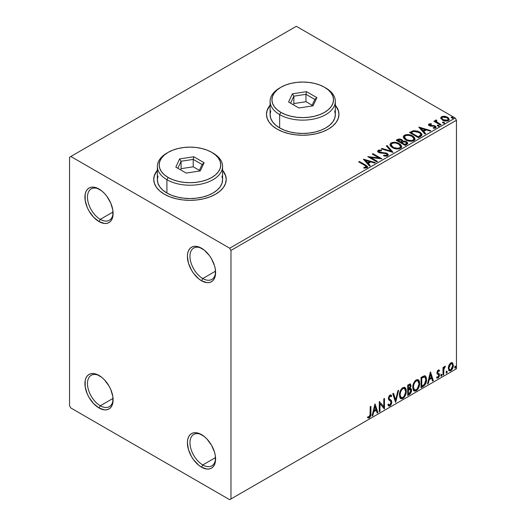 <?xml version="1.0" encoding="UTF-8"?>
<svg xmlns="http://www.w3.org/2000/svg" width="526" height="526" viewBox="0 0 526 526"><rect width="100%" height="100%" fill="white"/><g stroke="black" fill="none" stroke-linecap="round" stroke-linejoin="round"><path stroke-width="0.79" d="M202.786 278.53A18.121 10.461 -120 0 0 215.581 271.85A18.121 10.461 60 0 1 211.846 279.431A18.121 10.461 60 0 1 202.786 278.53L215.542 271.166L202.786 278.53A18.121 10.461 60 0 1 190.951 262.566A18.121 10.461 60 0 1 193.726 248.048A18.121 10.461 60 0 1 202.162 248.601A18.121 10.461 -120 0 0 189.978 256.708A18.121 10.461 -120 0 0 202.786 278.53L201.504 280.752L202.786 278.53M201.504 248.206L201.504 248.206A19.929 11.506 60 0 1 215.594 272.613A19.929 11.506 60 0 1 201.504 280.752L198.756 278.852L193.673 273.487L191.536 270.233L188.486 263.191L187.407 256.34L187.683 253.322L188.486 250.731L189.787 248.673L191.536 247.22L193.673 246.424L196.113 246.332L198.756 246.931L204.252 250.106L209.335 255.465L211.472 258.726L214.523 265.768L215.325 269.286L215.325 275.631L214.523 278.221L213.221 280.286L211.472 281.739L209.335 282.528L206.896 282.626L201.504 280.752A19.929 11.506 60 0 1 187.407 256.34A19.929 11.506 60 0 1 201.504 248.206L201.504 248.206M100.288 219.355A18.121 10.461 -120 0 0 113.09 212.675A18.121 10.461 60 0 1 109.349 220.256A18.121 10.461 60 0 1 100.288 219.355L113.051 211.991L100.288 219.355A18.121 10.461 60 0 1 88.453 203.391A18.121 10.461 60 0 1 91.228 188.873A18.121 10.461 60 0 1 99.664 189.426A18.121 10.461 -120 0 0 87.48 197.533A18.121 10.461 -120 0 0 100.288 219.355L99.006 221.577L100.288 219.355M99.006 189.031L99.006 189.031A19.929 11.506 60 0 1 113.103 213.438A19.929 11.506 60 0 1 99.006 221.577L93.615 217.225L89.045 211.058L87.29 207.579L85.186 200.498L85.186 194.147L85.988 191.556L87.29 189.498L89.045 188.045L91.182 187.249L93.615 187.157L96.258 187.756L101.761 190.931L104.404 193.384L106.837 196.29L110.73 203.029L112.834 210.111L112.834 216.456L112.031 219.046L110.73 221.111L108.974 222.564L106.837 223.353L104.404 223.451L99.006 221.577A19.929 11.506 60 0 1 84.916 197.165A19.929 11.506 60 0 1 99.006 189.031L99.013 189.031M100.288 405.763A18.121 10.461 -120 0 0 113.09 399.076A18.121 10.461 60 0 1 109.349 406.657A18.121 10.461 60 0 1 100.288 405.763L113.051 398.392L100.288 405.763A18.121 10.461 60 0 1 88.453 389.792A18.121 10.461 60 0 1 91.228 375.275A18.121 10.461 60 0 1 99.664 375.827A18.121 10.461 -120 0 0 87.48 383.934A18.121 10.461 -120 0 0 100.288 405.763L99.006 407.979L100.288 405.763M99.006 375.433L99.006 375.433A19.929 11.506 60 0 1 113.103 399.845A19.929 11.506 60 0 1 99.006 407.979L93.615 403.626L89.045 397.459L87.29 393.981L85.186 386.899L85.186 380.548L85.988 377.964L87.29 375.899L89.045 374.446L91.182 373.657L93.615 373.559L96.258 374.157L101.761 377.333L104.404 379.785L108.974 385.952L110.73 389.431L112.834 396.512L112.834 402.863L112.031 405.447L110.73 407.512L108.974 408.965L106.837 409.754L104.404 409.853L99.006 407.979A19.929 11.506 60 0 1 84.916 383.572A19.929 11.506 60 0 1 99.006 375.433L99.006 375.433M202.786 464.938A18.121 10.461 -120 0 0 215.581 458.251A18.121 10.461 60 0 1 211.846 465.832A18.121 10.461 60 0 1 202.786 464.938L215.542 457.567L202.786 464.938A18.121 10.461 60 0 1 190.951 448.967A18.121 10.461 60 0 1 193.726 434.45A18.121 10.461 60 0 1 202.162 435.002A18.121 10.461 -120 0 0 189.978 443.109A18.121 10.461 -120 0 0 202.786 464.938L201.504 467.154L202.786 464.938M201.504 434.607L201.504 434.607A19.929 11.506 60 0 1 215.594 459.014A19.929 11.506 60 0 1 201.504 467.154L198.756 465.254L193.673 459.888L191.536 456.634L188.486 449.592L187.407 442.741L187.683 439.723L188.486 437.139L189.787 435.074L191.536 433.621L193.673 432.832L196.113 432.734L198.756 433.332L204.252 436.508L206.896 438.96L211.472 445.127L214.523 452.169L215.325 455.687L215.325 462.038L214.523 464.622L213.221 466.687L211.472 468.14L209.335 468.929L206.896 469.028L201.504 467.154A19.929 11.506 60 0 1 187.407 442.741A19.929 11.506 60 0 1 201.504 434.607L201.504 434.607M157.359 170.588A36.235 20.922 0 0 0 153.737 179.563M164.349 194.206A36.235 20.922 180 0 1 153.737 179.412A36.235 20.922 180 0 1 157.359 170.292L154.434 175.336L153.737 179.412L154.434 183.495L156.492 187.42L159.845 191.037L164.349 194.206L169.839 196.809L176.105 198.743L182.903 199.933L189.971 200.334L197.04 199.933L203.838 198.743L210.104 196.809L215.594 194.206L220.105 191.037L223.451 187.42L225.516 183.495L226.213 179.412L225.516 175.336L222.583 170.292A36.235 20.922 180 0 1 226.213 179.412A36.235 20.922 180 0 1 203.838 198.743A36.235 20.922 180 0 1 164.349 194.206M270.101 105.496A36.235 20.922 0 0 0 266.478 114.471M277.09 129.113A36.235 20.922 180 0 1 266.478 114.32A36.235 20.922 180 0 1 270.101 105.2L267.175 110.243L266.478 114.32L267.175 118.403L269.24 122.328L272.586 125.944L277.09 129.113L282.587 131.717L288.846 133.65L295.645 134.84L302.72 135.241L309.788 134.84L316.586 133.65L322.846 131.717L328.342 129.113L332.846 125.944L336.193 122.328L338.257 118.403L338.954 114.32L338.257 110.243L335.332 105.2A36.235 20.922 180 0 1 338.954 114.32A36.235 20.922 180 0 1 316.586 133.65A36.235 20.922 180 0 1 277.09 129.113M69.544 157.221L69.544 405.763L70.826 407.979L229.691 499.7L456.456 368.779L230.973 498.957L230.973 250.422L456.456 120.237L456.456 368.779L456.456 120.237L455.174 118.021L229.691 248.206L70.826 156.485L296.309 26.3L455.174 118.021L296.309 26.3L69.544 157.221L69.544 405.763L70.826 407.979L229.691 499.7L230.973 498.957L230.973 250.422L229.691 248.206L70.826 156.485L69.544 157.221M440.821 118.383L443.089 120.428L446.955 121.059L449.178 119.777L448.547 117.942L445.371 116.371L442.221 116.404L441.11 117.048L440.735 117.929L442.471 120.112C444.319 121.197 446.285 121.361 448.376 120.599L449.25 119.369L447.534 117.193L444.529 116.233L441.597 116.68L440.735 118.514M440.446 125.05L441.13 124.649L436.455 121.697L436.126 120.98L436.784 120.526L436.416 119.935L435.364 120.401L435.541 121.421L434.581 120.868L433.891 121.263L440.446 125.05L441.13 124.649L436.79 122.019L436.416 119.935L435.285 120.697L435.541 121.421L434.581 120.868L433.891 121.263L440.446 125.05M429.841 124.991L430.058 125.885L429.841 124.399L431.419 124.287L431.261 123.728L431.261 124.267L431.261 123.728L428.854 124.051L428.526 124.655L428.874 125.326L430.459 126.128L433.772 126.161L434.877 126.674L434.772 127.529L433.135 127.673L433.345 128.252L435.153 128.153L436.113 127.483L435.791 126.437L434.64 125.74L429.913 125.195L429.709 124.498L431.419 124.287L431.261 123.728L429.104 123.899L428.992 124.55L430.169 124.281M420.563 136.523L421.977 135.162L421.747 133.893L420.379 132.493L417.703 131.132L413.541 130.678L409.517 132.545L418.486 137.727L420.563 136.523L422.03 134.801L419.63 132.019L413.331 130.718L409.517 132.545L418.486 137.727L420.563 136.523M402.804 141.343L401.732 139.607L401.732 140.199L399.602 139.554L397.446 140.107L401.732 140.199L401.732 139.607L397.446 139.515L397.446 140.107L396.689 140.547L397.446 140.107L397.446 139.515L396.177 140.251L405.145 145.426L407.716 143.578L407.571 142.645L406.506 141.698L404.79 141.099L402.798 141.192L402.226 139.942L400.201 139.042L398.412 139.088L396.177 140.251L405.145 145.426L406.94 144.394L407.762 143.289L406.506 141.698L402.831 140.961L402.831 141.553M393.073 152.395L387.097 145.492L386.34 145.926L390.963 151.113L381.981 148.444L381.232 148.878L393.073 152.395L387.097 145.492L386.34 145.926L390.963 151.113L381.981 148.444L381.232 148.878L393.073 152.395M377.438 161.423L370.764 157.57L381.922 158.839L372.954 153.658L372.263 154.059L378.95 157.918L367.779 156.643L376.748 161.824L377.438 161.423L370.764 157.57L381.922 158.839L372.954 153.658L372.263 154.059L378.95 157.918L367.779 156.643L376.748 161.824L377.438 161.423M364.663 165.335L366.306 166.86L363.874 167.531L364.216 168.129L367.063 167.676L367.542 167.025L367.247 166.236L359.383 161.489L358.693 161.89L364.663 165.335C365.971 165.848 366.418 166.479 366.017 167.222L363.874 167.531L364.216 168.129L366.944 167.748L367.556 166.926L365.438 164.986L359.383 161.489L358.693 161.89L364.663 165.335M363.407 159.168L369.502 166.006L370.251 165.572L368.299 163.382L370.817 161.923L374.617 163.053L375.367 162.619L363.407 159.168L369.502 166.006L370.251 165.572L368.299 163.382L370.817 161.923L374.617 163.053L375.367 162.619L363.407 159.168M387.616 155.814L388.208 154.526L386.636 153.092L380.515 152.435L379.029 151.797L379.141 150.877L381.495 150.85L381.482 150.219L378.957 150.088L377.734 150.857L378.089 152.007L379.516 152.836L386.38 153.71L387.09 154.486L386.774 155.229L383.743 155.262L383.638 155.847L386.715 156.123L388.267 154.881L387.083 153.316L379.377 152.053L379.141 150.877L381.495 150.85L381.482 150.219L378.233 150.344L377.668 151.179L378.727 152.474L386.38 153.71L387.11 154.644L386.643 155.308L383.743 155.262L383.638 155.847L387.616 155.814M392.422 147.642L395.23 148.74L398.583 148.963L400.93 148.095L401.693 146.537L400.687 144.663L398.419 143.19L395.348 142.322L393.06 142.296L390.877 143.052L389.97 144.459L390.562 146.103L392.422 147.642C394.941 149.134 397.656 149.364 400.556 148.339L401.7 146.688L399.28 143.631C396.735 142.112 394 141.875 391.074 142.927L389.963 144.597L392.422 147.642M405.756 139.942L408.57 141.034L411.924 141.257L414.271 140.389L415.027 138.838L414.028 136.964L412.2 135.701L409.78 134.814L406.401 134.597L404.218 135.346L403.304 136.76L403.902 138.404L405.756 139.942C408.281 141.435 410.99 141.665 413.896 140.639L415.034 138.989L412.614 135.932C410.07 134.413 407.341 134.176 404.415 135.228L403.297 136.898L405.756 139.942M418.827 127.174L424.923 134.012L425.672 133.578L423.719 131.382L426.238 129.929L430.031 131.059L430.787 130.626L418.939 127.108L424.923 134.012L425.672 133.578L423.719 131.382L426.238 129.929L430.031 131.059L430.787 130.626L418.827 127.174M437.625 125.944L438.631 126.148L439.125 125.648L437.77 125.076L437.277 125.366L437.625 125.944L438.947 126.043L438.776 125.28L437.454 125.181L437.625 125.944L437.454 125.181M442.918 122.893L443.918 123.091L444.417 122.591L443.063 122.025L442.563 122.308L442.918 122.893L444.24 122.992L444.062 122.229L442.741 122.124L442.918 122.893L442.741 122.124M451.538 117.909L452.544 118.113L453.037 117.614L451.512 117.081L451.183 117.541L451.538 117.909L452.86 118.008L452.689 117.245L451.367 117.147L451.538 117.909L451.367 117.147M452.051 362.605L452.682 363.025L450.828 362.848L448.967 365.175L448.33 367.516L448.908 370.462L450.249 370.929L451.407 370.258L453.208 366.747L452.847 363.229L452.123 362.631L451.104 362.703L448.967 365.175L448.297 368.246L449.322 370.823L450.828 370.679C452.531 369.245 453.373 367.464 453.353 365.327L452.321 362.723M443.004 375.064L443.694 374.663L443.918 368.884L445.305 366.195L444.483 366.629L443.694 368.213L443.694 367.095L443.004 367.496L443.004 375.064L443.694 374.663L443.806 369.462L445.423 366.227L444.897 366.274L443.694 368.213L443.694 367.095L443.004 367.496L443.004 375.064M438.559 370.929L437.757 370.731L439.151 371.317L439.558 370.429L438.914 370.015L439.558 370.429L438.224 370.126L437.652 370.633L436.922 373.158L437.297 374.111L438.704 374.814L438.815 375.893L438.026 377.142L437.08 376.892L436.679 377.826L438.099 378.03L439.361 376.228L439.434 374.183L437.599 372.434L438.119 371.139L439.151 371.317L439.558 370.429L438.329 370.067L436.909 372.868L437.132 373.907L438.704 374.814L438.868 375.439L438.026 377.142L437.08 376.892L436.981 378.102L436.475 377.806M423.128 386.538L425.317 384.434L426.474 380.923L426.264 377.267L424.811 375.761L421.043 377.385L421.043 387.741L423.128 386.538L422.615 386.242L421.043 387.149L422.615 386.242L423.128 386.538C425.521 384.782 426.665 382.435 426.566 379.509L425.31 375.932L424.535 375.742L421.043 377.385L421.043 387.741L423.128 386.538M407.709 395.44L410.398 393.658L411.496 391.377L411.411 389.095L410.201 388.418L411.043 385.729L410.221 383.98L407.709 385.085L407.709 395.44L409.498 394.408L411.615 390.246L410.964 388.55L410.201 388.418L411.043 385.729L410.425 384.065L407.709 385.085L407.709 395.44M395.637 402.41L398.623 390.331L397.873 390.765L395.69 399.878L393.514 393.284L392.758 393.718L395.637 402.41L398.623 390.331L397.873 390.765L395.69 399.878L393.514 393.284L392.758 393.718L395.637 402.41M379.996 411.444L379.996 403.738L384.48 408.853L384.48 398.498L383.789 398.892L383.789 406.618L379.305 401.483L379.305 411.838L379.996 411.444L379.305 411.247L379.996 411.444L379.996 403.738L384.328 408.945L384.48 398.498L383.789 398.892L383.789 406.618L379.305 401.483L379.305 411.838L379.996 411.444M367.582 417.683L369.272 417.9L368.759 417.605L370.113 415.81L370.403 413.028C370.679 414.744 370.133 416.27 368.759 417.605L369.272 417.9C370.646 416.566 371.192 415.04 370.915 413.324L370.403 413.028L370.403 406.624L370.403 413.028L370.915 413.324L370.915 406.328L370.225 406.729L370.028 415.764L369.147 416.901L367.93 416.684L367.582 417.683L368.772 418.085L369.522 417.729L370.791 415.468L370.915 406.328L370.225 406.729L370.225 413.614L369.265 416.842L367.93 416.684L367.582 417.683L367.924 417.914M374.939 404.007L372.066 416.02L372.816 415.586L373.736 411.733L376.254 410.28L377.175 413.068L377.931 412.634L375.051 403.942L372.066 416.02L372.816 415.586L373.736 411.733L376.254 410.28L377.175 413.068L377.931 412.634L374.939 404.007M389.983 396.117L389.47 395.822L388.569 397.649L389.082 397.945L389.983 396.117L390.608 396.071L389.47 395.822L391.186 396.749L391.725 395.802L391.009 394.987L389.996 395.046L388.392 398.392L388.747 399.76L390.923 401.562L391.153 402.449L389.897 404.928L389.187 404.954L388.49 404.014L387.932 404.862L388.78 406.046L389.95 405.96L391.088 404.731L391.811 402.574L391.397 400.483L389.496 399.043L389.082 397.945L389.786 396.256L390.581 396.058L391.186 396.749L391.725 395.802L390.581 394.868L389.582 395.361L388.484 397.505L388.477 399.155L390.811 401.404L391.147 402.633L389.897 404.928L389.003 404.816L388.49 404.014L387.932 404.862L388.346 405.625L388.918 406.111L389.95 405.96L388.543 405.855M399.431 395.092L399.885 397.544L401.364 398.846L402.89 398.491L404.415 397.077L405.507 395.085L406.282 392.015L406.138 389.306L405.5 387.958L404.376 387.254L402.436 387.905L400.957 389.608L399.832 392.251L399.431 395.092L400.851 398.655L402.89 398.491C405.224 396.466 406.374 393.987 406.328 391.055L404.915 387.452L402.837 387.636C400.516 389.681 399.379 392.166 399.431 395.092M412.765 387.392L413.219 389.845L414.705 391.147L416.224 390.792L417.749 389.378L418.847 387.386L419.623 384.315L419.478 381.606L418.834 380.259L417.716 379.555L415.77 380.199L414.297 381.909L413.166 384.545L412.765 387.392L414.186 390.956L416.224 390.792C418.565 388.767 419.709 386.288 419.663 383.355L418.249 379.752L416.171 379.936C413.85 381.981 412.713 384.467 412.765 387.392M430.36 372.007L427.487 384.026L428.236 383.592L429.157 379.739L431.675 378.286L432.596 381.074L433.345 380.64L430.472 371.941L427.487 384.026L428.236 383.592L429.157 379.739L431.675 378.286L432.596 381.074L433.345 380.64L430.36 372.007M440.821 375.597L441.15 376.189L441.643 375.899L441.827 374.44L440.854 375.275L441.393 376.123L441.971 374.933L441.393 374.4L440.821 375.597L441.393 376.123M446.107 372.539L446.436 373.131L446.936 372.849L447.12 371.389L446.14 372.224L446.686 373.072L447.258 371.875L446.686 371.349L446.107 372.539L446.686 373.072M454.734 367.562L455.062 368.154L455.555 367.871L455.74 366.412L454.766 367.247L455.306 368.095L455.884 366.898L455.306 366.366L454.734 367.562L455.306 368.095M338.954 114.471A36.235 20.922 0 0 0 335.332 105.496M338.257 110.539L336.193 106.614M269.24 106.614L267.175 110.539M226.206 179.563A36.235 20.922 0 0 0 222.583 170.588M225.516 175.631L223.451 171.706M156.492 171.706L154.434 175.631M367.411 417.624L368.759 417.605L367.648 417.729M374.821 404.494L377.418 412.338L377.931 412.634L377.01 412.575L377.418 412.338L374.821 404.494M375.742 409.984L376.254 410.28L375.742 409.984L373.223 411.437L373.736 411.733L373.223 411.437L372.303 415.29L372.816 415.586L372.23 415.336L373.223 411.437L375.742 409.984M374.479 406.177L373.519 410.208L374.032 410.504L373.519 410.208L374.479 406.177L374.992 406.473L375.958 409.392L374.032 410.504L374.992 406.473L374.479 406.177M379.305 401.542L383.789 406.618L379.305 401.542M383.967 398.793L383.967 408.511L383.967 398.793M384.039 408.597L384.48 408.853L384.039 408.597M379.483 403.442L379.996 403.738L379.483 403.442L379.483 411.148L379.483 403.442M388.3 404.303L389.187 404.954M391.212 395.506L390.798 396.229L391.212 395.506M389.496 399.043L388.569 397.649L388.984 398.747L390.351 399.582L389.496 399.043M391.844 402.068L389.838 399.287L391.844 402.068L391.331 401.772L389.437 405.664L389.95 405.96L391.844 402.068M388.405 405.816L389.858 405.362L391.212 402.811L391.068 400.51L388.596 397.998L388.918 396.387L390.068 395.762M389.858 405.362L390.246 404.935M391.212 400.884L391.068 400.51M388.878 404.737L388.208 404.159M393.165 393.481L395.177 399.582L395.69 399.878L395.177 399.582L393.165 393.481M397.945 390.719L395.355 401.562L397.945 390.719M404.652 387.327L405.816 390.759L406.328 391.055L405.816 390.759C405.862 393.691 404.711 396.17 402.377 398.195L402.89 398.491L400.602 398.484M400.247 398.3L402.377 398.195L404.507 395.815L405.77 391.719L405.362 388.26M401.141 397.419L399.76 395.776L399.957 391.988L401.713 388.872L402.995 388.129L404.067 388.32M404.514 388.582L402.351 388.385L404.514 388.582L405.638 391.456C405.684 393.816 404.757 395.815 402.863 397.439L401.253 397.564L399.609 394.395L401.253 397.564M400.122 394.691C400.076 392.337 400.99 390.331 402.863 388.681L402.351 388.385C400.483 390.036 399.563 392.041 399.609 394.395L400.122 394.691L400.608 391.863L401.93 389.49L403.192 388.523L404.579 388.615L405.487 390.055L405.605 392.225L404.093 396.295L402.863 397.439L401.654 397.715L400.779 397.143L400.122 394.691M410.142 383.967L411.043 385.729L410.53 385.433L410.148 387.287M410.004 385.163L409.491 384.868L407.887 385.453L408.4 385.749L410.004 385.163L410.352 386.143L409.688 388.129L410.201 388.418L409.695 388.122L408.4 389.069L407.887 388.773L407.887 385.453L409.544 384.9M410.675 388.444L411.615 390.246L411.102 389.95L408.985 394.112L409.498 394.408L408.985 394.112L407.709 394.848L409.669 393.593L410.576 392.271L411.102 389.95L410.602 388.372M410.07 387.458L410.53 385.433L410.024 383.848M410.504 384.947L410.411 384.513M409.846 389.418L410.773 389.858L410.773 391.607L410.03 392.915L408.4 393.981L408.4 390.134L407.887 389.838L407.887 393.685L408.4 393.981L408.4 390.134L410.458 389.49L409.333 389.122L409.846 389.418L409.333 389.122L408.235 389.635L408.748 389.93L407.887 389.838L408.4 390.134L409.846 389.418L410.924 390.647L409.189 393.527L408.4 393.981L407.887 393.685L407.887 389.838L409.333 389.122L410.26 389.562M410.352 386.143L408.4 389.069L408.4 385.749L407.887 385.453L407.887 388.773L408.4 389.069L408.4 385.749L409.885 385.124L410.352 386.143M417.992 379.627L419.15 383.06L419.663 383.355L419.15 383.06C419.196 385.992 418.052 388.471 415.711 390.496L416.224 390.792L413.936 390.785M413.581 390.601L415.711 390.496L417.841 388.116L419.11 384.019L418.696 380.561M414.475 389.72L413.094 388.076L413.429 383.868L415.369 380.903L416.329 380.43L417.407 380.62M417.854 380.877L415.691 380.686L417.854 380.877L418.972 383.756C419.018 386.117 418.098 388.116 416.204 389.74L414.593 389.858L412.943 386.689L414.593 389.858M413.456 386.985C413.416 384.637 414.33 382.632 416.204 380.982L415.691 380.686C413.817 382.336 412.903 384.342 412.943 386.689L413.456 386.985L413.942 384.164L415.264 381.791L416.526 380.824L417.92 380.916L418.821 382.356L418.966 384.138L417.434 388.596L416.204 389.74L414.988 390.016L414.113 389.444L413.456 386.985M425.047 375.814L426.053 379.213L426.566 379.509L426.053 379.213C426.152 382.139 425.008 384.486 422.615 386.242L424.502 384.605L425.777 381.62L425.955 377.832L424.995 375.768M424.89 377.076L423.66 376.636L424.173 376.932L423.66 376.636L421.674 377.49L422.187 377.786L421.221 377.753L421.734 378.049L424.173 376.932L424.89 377.076L425.876 379.903L424.324 384.526L421.734 386.281L421.221 385.985L421.734 386.281L421.734 378.049L421.221 377.753L421.221 385.985L421.221 377.753L423.423 376.682L424.475 376.84M430.242 372.5L432.832 380.344L433.345 380.64L432.431 380.574L432.832 380.344L430.242 372.5M431.162 377.99L431.675 378.286L431.162 377.99L428.644 379.443L429.157 379.739L428.644 379.443L427.723 383.296L428.236 383.592L427.651 383.336L428.644 379.443L431.162 377.99M429.9 374.177L428.94 378.214L429.453 378.51L428.94 378.214L429.9 374.177L430.413 374.473L431.379 377.392L429.453 378.51L430.413 374.473L429.9 374.177M439.558 370.429L438.671 369.831M439.046 370.133L438.677 370.942L439.046 370.133M438.27 371.027L437.757 370.731L437.086 372.138L437.599 372.434L438.27 371.027L439.151 371.317M437.77 373.019L437.086 372.138L437.77 373.019M438.27 370.712L437.606 370.843L437.099 371.954L437.257 372.724L437.948 373.105M439.328 373.96L438.454 373.401L439.328 373.96L438.815 373.664L439.558 374.999L439.046 374.703L439.558 374.999L438.099 378.03L436.679 377.826M436.764 377.911L437.915 377.497L438.691 376.36L439.046 374.703L438.645 373.453L439.046 374.703L437.586 377.734L436.758 377.911M438.026 377.142L437.08 376.892M437.132 373.907L438.704 374.814M437.454 374.157L438.033 374.38M440.887 374.104L441.393 374.4M441.971 374.933L441.459 374.637L440.847 375.847M440.821 375.86L441.426 374.354M443.181 367.391L443.694 368.213L443.181 367.391M444.174 367.043L444.766 366.359L444.582 366.924L445.095 367.22L444.22 367.003M443.536 368.121L443.293 369.167L443.806 369.462L443.293 369.167L443.181 371.829L443.694 372.125L443.181 371.829L443.181 374.367L443.694 374.663L443.004 374.473L443.576 367.996M446.173 371.054L446.686 371.349M447.258 371.875L446.745 371.58L446.133 372.796M446.107 372.809L446.712 371.303M452.682 363.025L452.169 362.73L452.84 365.031L453.353 365.327L452.84 365.031C452.86 367.168 452.018 368.95 450.315 370.383L450.828 370.679L449.079 370.646M448.678 370.442L450.019 370.534L451.584 369.16M451.88 368.673L452.833 365.373L452.005 362.565M449.493 369.64L448.573 368.496L448.711 365.932L449.881 363.814L451.459 363.479M451.86 363.709L450.309 363.486L451.86 363.709L452.662 365.728L450.821 369.752L449.73 369.831L448.474 367.562L449.73 369.831M448.987 367.858L450.821 363.782L450.309 363.486L448.474 367.562L448.987 367.858L450 364.564L451.045 363.67L451.965 363.775L452.656 365.984L451.65 368.982L450 369.936L449.224 369.193L448.987 367.858M454.793 366.07L455.306 366.366M455.884 366.898L455.371 366.602L454.76 367.812M454.734 367.832L455.338 366.32M375.958 409.392L374.032 410.504L374.992 406.473L375.958 409.392M421.734 378.049L424.613 376.964L425.521 377.826L425.876 379.903L424.725 384.013L421.734 386.281L421.734 378.049M431.379 377.392L429.453 378.51L430.413 374.473L431.379 377.392M229.691 248.206L455.174 118.021L456.456 120.237L230.973 250.422L229.691 248.206M230.973 498.957L456.456 368.779L230.973 498.957M367.542 167.386L366.28 166.084L359.205 162.186L359.383 161.489L359.383 162.08L365.438 165.578L365.438 164.986L365.438 165.578L367.49 167.209M366.313 167.294L365.748 167.925L363.874 168.123L365.432 167.998L365.432 167.406L365.432 167.998L366.017 167.814L366.017 167.222M364.005 159.838L374.69 163.007L364.005 159.838M368.299 163.974L368.299 163.382L368.299 163.974L369.903 165.775L368.299 163.974M365.629 160.976L367.674 163.27L369.607 162.159L369.607 161.567L369.607 162.159L367.674 163.27L367.674 162.679L367.674 163.27L365.629 160.976L365.629 160.384L369.607 161.567L367.674 162.679L365.629 160.384L365.629 160.976M368.857 157.267L378.95 158.51L378.95 157.918L378.95 158.51L368.857 157.267M372.776 154.355L372.954 153.658L372.954 154.249L380.857 158.813L372.776 154.355M370.764 158.162L370.764 157.57L370.764 158.162L376.925 161.719L370.764 158.162M387.103 155.301L386.498 155.972L385.21 156.104L383.743 155.854L383.743 155.262L383.743 155.854L386.643 155.9L387.11 154.644M377.727 151.475L378.233 150.344L378.233 150.936L381.482 150.811L381.482 150.219L381.482 150.85L378.957 150.679L377.668 151.744M378.812 151.935L379.141 150.877M379.141 151.468L379.377 152.645L379.377 152.053L379.377 152.645L380.949 153.079L380.949 152.487L380.949 153.079L382.698 153.099L382.698 152.507L382.698 153.099L387.083 153.908L387.083 153.316L388.221 155.157M388.208 155.117L386.137 153.5L380.101 152.941L379.029 152.389L378.851 151.751M381.909 149.082L381.981 148.444L381.981 149.036L390.963 151.705L390.963 151.113L390.963 151.705L381.909 149.082M386.689 146.32L387.097 145.492L387.097 146.083L392.593 152.257L387.097 146.083L386.689 146.32M389.99 144.9L391.074 142.927L391.074 143.519C394 142.467 396.735 142.704 399.28 144.223L399.28 143.631L399.28 144.223L401.673 146.978M401.693 147.129L401.2 145.847L399.668 144.466L395.348 142.914L391.508 143.302L390.404 144.052L389.97 145.051M392.62 142.96L391.988 143.118M400.549 147.116L400.161 147.99L398.886 148.726L395.348 148.713L392.495 147.438L391.14 145.281M391.14 144.795L393.106 147.832C395.118 149.029 397.281 149.226 399.615 148.417L399.615 147.826C397.281 148.634 395.118 148.437 393.106 147.241L391.14 144.795L392.028 143.44C394.382 142.631 396.571 142.829 398.583 144.032L400.549 146.419L399.615 148.417L400.549 146.419M402.798 141.192L402.798 141.783L406.506 142.29L406.506 141.698L407.716 143.578M407.722 143.605L405.717 141.928L402.798 141.783M407.571 143.236L407.302 142.888M403.784 141.639L403.284 141.691M400.201 139.633L399.602 139.554M406.598 143.683L404.915 145.091L401.581 143.164L401.581 142.572L403.133 141.796L405.816 142.099L406.598 143.098L405.704 144.637L406.598 143.69L406.598 143.098L404.915 144.499L404.915 145.091L405.704 144.637L405.704 144.045L404.915 144.499L401.581 142.572L401.581 143.164L404.915 145.091L404.915 144.499L401.581 142.572L404.56 141.685L405.98 142.204L406.598 143.092M401.779 141.79L401.325 142.237M401.016 142.428L401.016 141.836L400.661 142.631L401.016 142.428L400.661 142.631L397.787 140.975L397.787 140.383L398.504 139.969L401.062 140.015L401.838 140.975L401.016 142.428L401.838 140.975M400.661 142.04L397.787 140.383L397.787 140.975L400.661 142.631L400.661 142.04L397.787 140.383L399.425 139.64L401.062 140.015L401.831 140.935L400.661 142.04M403.324 137.201L404.415 135.228L404.415 135.82C407.341 134.768 410.07 135.004 412.614 136.523L412.614 135.932L412.614 136.523L415.014 139.278M415.027 139.429L413.377 137.016L409.78 135.406L405.322 135.419L403.744 136.352L403.304 137.352M405.954 135.254L405.322 135.419M413.883 139.41L413.495 140.291L412.226 141.027L408.689 141.014L405.835 139.738L404.481 137.582M404.474 137.095L406.447 140.133C408.452 141.33 410.622 141.52 412.949 140.718L412.949 140.126C410.622 140.929 408.452 140.738 406.447 139.541L404.474 137.095L405.362 135.741C407.716 134.932 409.905 135.129 411.924 136.326L413.89 138.719L412.949 140.718L413.89 138.719M421.747 134.485L419.314 132.434L415.935 131.283L412.976 131.395L410.024 132.841L410.872 132.355L410.872 131.763L410.872 132.355L413.331 131.309L413.331 130.718L413.331 131.309L419.63 132.611L419.63 132.019L419.63 132.611L421.997 135.097M420.807 135.116L419.452 136.688M418.992 136.957L418.255 137.391L411.122 133.275L418.255 137.391L418.255 136.799L411.122 132.684L411.122 133.275L411.122 132.684L413.811 131.421L418.939 132.414C420.425 133.177 420.984 134.091 420.609 135.169L420.609 135.761L420.807 134.551L418.992 136.365L418.992 136.957L420.609 135.761L420.609 135.169L418.255 136.799L418.255 137.391L418.992 136.957L418.992 136.365L418.255 136.799L411.122 132.684L413.811 131.421L416.605 131.474L420.123 133.275L420.741 134.196L420.609 135.169M419.426 127.838L430.11 131.013L419.426 127.838M423.719 131.973L423.719 131.382L423.719 131.973L425.324 133.775L423.719 131.973M421.043 128.982L423.095 131.276L425.021 130.159L425.021 129.567L425.021 130.159L423.095 131.276L423.095 130.685L423.095 131.276L421.043 128.982L421.043 128.39L425.021 129.567L423.095 130.685L421.043 128.39L421.043 128.982M434.035 128.305L434.772 128.12L434.772 127.529L433.135 127.673L433.345 128.252L435.653 127.943L436.166 127.226L435.212 126.01L435.212 126.602L433.976 126.148L435.212 126.602L435.212 126.01L433.976 125.556L433.976 126.148L432.181 126.122L433.976 126.148L433.976 125.556L432.181 125.53L432.181 126.122L431.156 126.161L432.181 126.122L432.181 125.53L430.82 125.536L430.82 126.128L430.406 126.036L430.82 126.128L430.82 125.536L430.058 125.293L429.795 125.688L429.841 124.399M436.12 127.535L435.212 126.602L436.107 127.502M428.591 124.932L428.992 123.958L428.526 124.623L429.4 125.707L433.772 126.161L434.561 126.431L434.772 128.12L435.068 127.108L434.772 127.529M430.669 124.281L428.572 124.971M435.041 127.555L433.989 128.305M437.422 125.793L438.776 125.872L438.776 125.28L438.947 126.634M438.947 126.043L438.776 125.28M439 126.043L437.395 125.813M434.404 121.559L434.581 120.868L434.581 121.46L435.541 122.012L435.541 121.421L435.541 122.012L434.404 121.559M435.344 121.026L435.666 120.106L435.666 120.697L436.416 120.526L436.416 119.935L436.455 120.592L435.298 121.164M436.12 121.618L436.356 120.638M436.356 121.23L436.79 122.611L436.79 122.019L436.79 122.611L438.934 123.972L438.934 123.38L438.934 123.972L440.624 124.945L437.027 122.795L436.126 121.572M444.292 122.985L442.682 122.762L444.062 122.821L444.062 122.229L444.24 123.584M444.24 122.992L444.062 122.229M442.228 116.996L440.775 118.212L441.597 116.68L441.597 117.272L444.529 116.825L444.529 116.233L444.529 116.825L447.534 117.785L447.534 117.193L447.534 117.785L449.217 119.658L448.547 118.534L446.883 117.449L442.872 116.838M448.152 119.573L447.573 120.73L445.272 121.026L442.754 120.04L441.847 118.37M441.814 118.015L443.168 120.309L443.168 119.718L443.168 120.309L447.573 120.73L447.573 120.138L443.168 119.718L441.814 118.015L442.399 117.147L446.85 117.594L448.185 119.231L447.573 120.73L448.185 119.231M451.334 117.765L452.689 117.837L452.689 117.245L452.86 118.6M452.86 118.008L452.689 117.245M452.912 118.008L451.308 117.778M369.607 161.567L367.674 162.679L365.629 160.384L369.607 161.567M398.583 144.032L400.141 145.34L400.549 146.524L399.773 147.727L398.031 148.312L393.783 147.589L391.969 146.406L391.153 145.012L391.725 143.644L393.632 142.96L395.453 142.98L398.583 144.032M411.924 136.326L413.482 137.634L413.883 138.818L413.107 140.028L411.365 140.613L407.124 139.89L405.309 138.706L404.487 137.312L405.066 135.945L406.966 135.261L408.787 135.281L411.924 136.326M425.021 129.567L423.095 130.685L421.043 128.39L425.021 129.567M446.85 117.594L448.185 119.159L447.777 120L446.495 120.461L443.392 119.836L441.814 118.087L442.195 117.285L443.49 116.831L446.85 117.594M157.984 176.039L157.359 179.708A32.612 18.831 0 0 0 166.913 193.022L166.913 179.708L168.195 177.492A30.804 17.785 180 0 1 168.195 152.343A30.804 17.785 180 0 1 211.754 152.343L207.086 150.127L201.76 148.49L195.981 147.477L189.971 147.135L183.962 147.477L178.183 148.49L172.863 150.127L168.195 152.343L164.362 155.038L161.515 158.109L159.766 161.449L159.174 164.914L159.766 168.386L161.515 171.719L164.362 174.796L168.195 177.492L172.863 179.701L178.183 181.345L183.962 182.358L189.971 182.7L195.981 182.358L201.76 181.345L207.086 179.701L211.754 177.492L215.581 174.796L218.428 171.719L220.184 168.386L220.775 164.914L220.184 161.449L218.428 158.109L215.581 155.038L211.754 152.343A30.804 17.785 180 0 1 211.754 177.492A30.804 17.785 180 0 1 168.195 177.492L166.913 179.708A32.612 18.831 0 0 0 213.037 179.708A32.612 18.831 0 0 0 213.037 153.079L213.037 153.079A32.612 18.831 180 0 1 222.583 166.394A32.612 18.831 180 0 1 202.451 183.791A32.612 18.831 180 0 1 166.913 179.708L166.913 193.022A32.612 18.831 0 0 0 202.451 197.105A32.612 18.831 0 0 0 222.583 179.708L221.959 176.039M168.195 152.343L166.913 153.079A32.612 18.831 0 0 0 166.913 179.708A32.612 18.831 180 0 1 157.359 166.394A32.612 18.831 180 0 1 167.57 152.711M193.765 156.748L204.121 162.725L200.327 170.897L186.184 173.08L175.829 167.104L179.616 158.937L193.765 156.748L179.616 158.937L175.829 167.104L186.184 173.08L200.327 170.897L204.121 162.725L193.765 156.748L193.22 159.398L193.22 166.795L181.095 168.668L180.556 169.832L181.095 168.668L181.095 161.272L181.095 168.668L193.22 166.795L193.22 159.398L202.096 164.52L199.045 171.095L202.096 164.52L204.121 162.725L202.096 164.52L193.22 159.398L193.765 156.748M157.359 166.394L157.359 179.708L157.984 183.383L159.845 186.914L162.856 190.169L166.913 193.022L171.851 195.363L177.492 197.105L183.613 198.177L189.971 198.539L196.336 198.177L202.451 197.105L208.092 195.363L213.037 193.022L217.087 190.169L220.105 186.914L221.959 183.383L222.583 179.708L222.583 166.394M177.847 168.274L181.095 161.272L193.22 159.398L181.095 161.272L179.616 158.937L181.095 161.272L177.847 168.274M199.393 170.352L193.22 166.795L199.393 170.352M270.732 110.947L270.101 114.615A32.612 18.831 0 0 0 279.654 127.93L279.654 114.615L280.937 112.4A30.804 17.785 180 0 1 280.937 87.25A30.804 17.785 180 0 1 324.496 87.25L319.828 85.041L314.502 83.397L308.723 82.385L302.72 82.043L296.71 82.385L290.931 83.397L285.605 85.041L280.937 87.25L277.103 89.946L274.256 93.017L272.507 96.357L271.916 99.822L272.507 103.293L274.256 106.627L277.103 109.704L280.937 112.4L285.605 114.609L290.931 116.253L296.71 117.265L302.72 117.607L308.723 117.265L314.502 116.253L319.828 114.609L324.496 112.4L328.329 109.704L331.176 106.627L332.925 103.293L333.517 99.822L332.925 96.357L331.176 93.017L328.329 89.946L324.496 87.25A30.804 17.785 180 0 1 324.496 112.4A30.804 17.785 180 0 1 280.937 112.4L279.654 114.615A32.612 18.831 0 0 0 325.778 114.615A32.612 18.831 0 0 0 325.778 87.987L325.778 87.987A32.612 18.831 180 0 1 335.332 101.301A32.612 18.831 180 0 1 315.199 118.698A32.612 18.831 180 0 1 279.654 114.615L279.654 127.93A32.612 18.831 0 0 0 315.199 132.013A32.612 18.831 0 0 0 335.332 114.615L334.7 110.947M280.937 87.25L279.654 87.987A32.612 18.831 0 0 0 279.654 114.615A32.612 18.831 180 0 1 270.101 101.301A32.612 18.831 180 0 1 280.312 87.618M306.507 91.656L316.862 97.639L313.075 105.805L298.926 107.994L288.57 102.011L292.364 93.845L306.507 91.656L292.364 93.845L288.57 102.011L298.926 107.994L313.075 105.805L316.862 97.639L306.507 91.656L305.968 94.305L305.968 101.702L293.843 103.576L293.298 104.74L293.843 103.576L293.843 96.179L293.843 103.576L305.968 101.702L305.968 94.305L314.844 99.427L311.793 106.002L314.844 99.427L316.862 97.639L314.844 99.427L305.968 94.305L306.507 91.656M270.101 101.301L270.101 114.615L270.732 118.291L272.586 121.822L275.598 125.076L279.654 127.93L284.599 130.277L290.234 132.013L296.355 133.085L302.72 133.446L309.078 133.085L315.199 132.013L320.834 130.277L325.778 127.93L329.835 125.076L332.846 121.822L334.7 118.291L335.332 114.615L335.332 101.301M290.589 103.181L293.843 96.179L305.968 94.305L293.843 96.179L292.364 93.845L293.843 96.179L290.589 103.181M312.135 105.259L305.968 101.702L312.135 105.259M400.851 398.655L400.339 398.36M410.425 384.065L409.912 383.77M414.186 390.956L413.673 390.66M438.835 371.034L438.322 370.738M437.987 373.217L437.474 372.921M437.382 377.162L436.869 376.866M438.52 374.657L438.007 374.361M449.322 370.823L448.81 370.528M367.556 166.926L367.556 167.518M401.7 146.688L401.7 147.28M415.034 138.989L415.034 139.581M428.526 124.623L428.526 125.214M439.144 125.753L439.144 126.345M444.431 122.703L444.431 123.294M449.25 119.369L449.25 119.961M453.057 117.725L453.057 118.317M213.037 153.079L211.754 152.343M325.778 87.987L324.496 87.25"/></g></svg>

